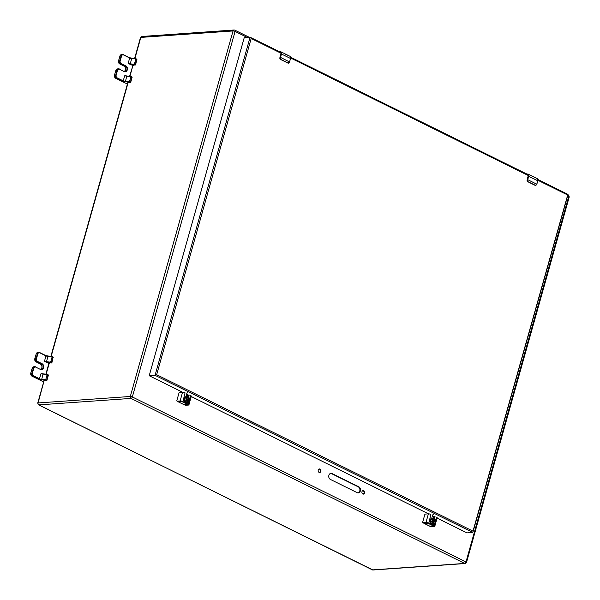 <?xml version="1.0" encoding="UTF-8"?>
<svg xmlns="http://www.w3.org/2000/svg" width="600" height="600" viewBox="0 0 600 600"><rect width="100%" height="100%" fill="white"/><g stroke="black" fill="none" stroke-linecap="round" stroke-linejoin="round"><path stroke-width="0.9" d="M432.668 524.558A3.202 2.505 -94 0 1 432.585 524.565L434.452 523.515A3.202 2.505 -94 0 1 432.743 524.55A3.202 2.505 -94 0 1 430.02 521.535A3.202 2.505 -94 0 1 432.293 518.168L434.1 518.925L431.168 519.263L430.5 521.827L431.873 523.763L433.125 523.688L434.385 519.278M431.873 523.763L432.713 523.702L433.118 522.998L432.143 521.505L432.728 519.442L434.16 519.293L432.743 519.562L434.16 519.293L433.215 518.977M434.287 519.165A3.202 2.505 -94 0 1 434.362 519.278L434.82 519.525L433.695 523.515L433.125 523.688M432.713 523.702L431.955 523.8M434.857 519.263L435.945 520.86L435.255 523.305L435.945 520.86L435.24 523.275L433.582 523.658L435.158 523.395L433.59 523.658M430.485 521.7L431.947 521.648L430.5 521.827M433.118 522.885L432.202 521.482L433.08 522.87M432.728 519.442L432.143 521.505M434.82 519.525L435.787 520.875L435.255 523.065L433.71 523.192M435.787 520.875L434.985 522.967L435.592 520.905L434.7 519.66M433.59 523.2L434.985 522.967M435.48 520.912L434.588 519.668M433.005 522.72L433.928 519.442M280.365 57.855L280.605 59.325L288.067 63.015L289.41 62.332A3.157 1.785 -63.7 0 0 289.56 61.883L290.52 58.485L281.468 54.008L280.515 57.405L289.582 61.957A2.97 1.68 116.3 0 1 289.455 62.355L287.955 63.105L280.493 59.415L280.365 57.855A3.157 1.785 116.3 0 0 280.515 57.405L280.252 57.345A2.97 1.68 116.3 0 1 280.118 57.765L279.9 57.78A1.26 0.99 86 0 0 280.192 59.168M284.46 53.557L282.315 52.5M288.263 55.582L286.612 54.623M285.877 54.405L284.49 53.58M287.918 63.09L288.39 63.195A1.26 0.99 86 0 1 288.33 63.195L289.447 62.377M431.062 526.732A0.758 0.427 -63.7 0 0 431.31 526.852L434.287 526.643A2.07 0.54 -164.3 0 0 434.752 526.447A2.07 0.54 -164.3 0 0 434.04 525.795L428.775 523.185L430.89 514.388A2.07 0.54 -164.3 0 0 428.393 513.862L425.955 522.525A2.07 0.54 15.7 0 1 428.775 523.185M436.433 517.29A2.07 0.54 -164.3 0 1 436.702 517.433L435.592 520.29M433.68 514.32A1.68 1.312 86 0 0 432.555 515.377L431.752 518.243M434.317 519.18L435.037 516.607L434.22 516.66L433.688 518.572M425.955 522.525L422.978 522.727A0.758 0.427 116.3 0 1 422.707 522.06L424.74 514.808A0.758 0.427 116.3 0 1 425.408 514.072L428.393 513.862M423.705 523.095A0.758 0.427 -63.7 0 0 423.945 523.207L427.957 523.245L433.23 525.855L430.335 526.373A0.758 0.427 116.3 0 1 430.065 526.192M434.752 526.447L437.183 517.793A2.07 0.54 -164.3 0 0 436.763 517.298M433.132 517.688L433.95 517.635M429.81 526.207L433.395 525.952L429.683 526.148A1.013 0.57 116.3 0 1 429.63 526.08M423.78 523.17A1.013 0.57 -63.7 0 0 423.847 523.26L427.245 523.028M429.862 526.192L423.847 523.26L427.612 523.11M433.357 525.93L427.71 523.14M281.077 53.265L251.183 38.475L250.087 37.237L244.237 37.642L149.205 375.728L155.062 375.315L156.667 374.715L472.987 531.15L472.845 532.485L466.995 532.89L437.092 518.107M281.265 52.597L250.087 37.237L155.062 375.315L472.845 532.485L568.05 194.483M472.987 531.15L567.877 194.4M149.205 375.728L182.678 392.28M186.608 394.222L188.385 395.1L187.852 396.99M191.265 396.525L428.513 513.862M432.435 515.798L434.22 516.683M185.235 405.15A0.758 0.427 -63.7 0 0 185.475 405.27L188.453 405.06A2.07 0.54 -164.3 0 0 188.917 404.865A2.07 0.54 -164.3 0 0 188.212 404.213L182.94 401.61L185.055 392.812A2.07 0.54 -164.3 0 0 182.558 392.287L180.12 400.942A2.07 0.54 15.7 0 1 182.94 401.61M190.597 395.707A2.07 0.54 -164.3 0 1 190.868 395.857L189.757 398.707M187.845 392.737A1.68 1.312 86 0 0 186.72 393.803L185.917 396.668M188.483 397.597L189.203 395.025L188.392 395.085M180.12 400.942L177.142 401.153A0.758 0.427 116.3 0 1 176.873 400.485L178.913 393.232A0.758 0.427 116.3 0 1 179.572 392.498L182.558 392.287M177.87 401.513A0.758 0.427 -63.7 0 0 178.11 401.632L182.123 401.662L187.657 404.513L184.507 404.79A0.758 0.427 116.3 0 1 184.23 404.61M188.917 404.865L191.347 396.21A2.07 0.54 -164.3 0 0 190.935 395.715M187.297 396.112L188.115 396.053M187.485 404.58L183.847 404.565A1.013 0.57 116.3 0 1 183.795 404.505M177.953 401.595A1.013 0.57 -63.7 0 0 178.02 401.685L181.41 401.445M184.028 404.618L178.02 401.685L181.778 401.528M187.523 404.347L181.875 401.565M39.81 352.605L45.915 355.627L52.245 356.685M31.83 376.058L33.112 376.035L39.315 379.103L46.237 380.31L44.108 380.745A2.085 0.54 -164.3 0 0 43.867 381.3M41.977 373.62L43.26 373.89L41.078 373.515L39.315 379.103M45.915 355.627L44.543 361.185L49.582 363.675M45.277 361.882L51.188 362.707L49.057 363.135A2.085 0.54 -164.3 0 0 48.682 363.57M123.54 54.727L129.645 57.742L135.975 58.807M115.56 78.18L116.843 78.157L123.045 81.225L129.968 82.433L127.837 82.86A2.085 0.54 -164.3 0 0 127.597 83.422M125.708 75.742L126.99 76.012L124.808 75.637L123.045 81.225M129.645 57.742L128.273 63.307L133.312 65.797M129.007 64.005L134.917 64.823L132.788 65.258A2.085 0.54 -164.3 0 0 132.413 65.692M188.595 401.933A3.202 2.505 -94 0 1 186.907 402.975A3.202 2.505 -94 0 1 184.185 399.952A3.202 2.505 -94 0 1 186.465 396.585A3.202 2.505 -94 0 1 187.523 396.803A3.202 2.505 -94 0 1 188.243 397.342L185.415 397.597L184.65 400.118L186.038 402.18L186.953 402.165M186.038 402.18L187.222 401.64L186.315 399.923L186.892 397.86L188.4 397.47L187.387 397.403M188.535 397.695L189.03 397.793L187.92 401.737L187.29 402.112L188.535 397.695A3.202 2.505 -94 0 0 188.453 397.59M186.877 402.12L187.29 402.112M186.96 402.165L186.12 402.225M187.86 401.94L189.42 401.722L190.065 399.24L189.382 401.685L187.86 401.94M184.65 400.118L186.113 400.065L184.672 400.245M186.315 399.923L187.245 401.287M186.892 397.86L188.325 397.717L186.892 397.86L186.345 399.908M188.985 397.942L189.953 399.293L189.428 401.49L187.875 401.61M189.953 399.293L189.15 401.385L189.765 399.33L188.873 398.077M187.762 401.618L189.15 401.385M189.645 399.338L188.752 398.092M187.17 401.138L188.093 397.86M357.21 492.69A3.157 2.468 86 0 0 358.252 492.908A3.157 2.468 86 0 0 360.487 490.26A3.157 2.468 86 0 0 358.853 486.825L332.032 473.558A3.157 2.468 86 0 0 330.99 473.34A3.157 2.468 86 0 0 328.755 475.987A3.157 2.468 86 0 0 330.382 479.423L357.21 492.69M319.08 472.373A1.778 1.388 86 0 0 319.673 472.493A1.778 1.388 86 0 0 320.933 470.625A1.778 1.388 86 0 0 319.425 468.952A1.778 1.388 86 0 0 318.165 470.438A1.778 1.388 86 0 0 319.08 472.373M362.82 494.002A1.778 1.388 86 0 0 363.405 494.123A1.778 1.388 86 0 0 364.665 492.255A1.778 1.388 86 0 0 363.157 490.582A1.778 1.388 86 0 0 361.905 492.075A1.778 1.388 86 0 0 362.82 494.002M357.952 492.9A3.157 2.468 86 0 0 359.91 490.11A3.157 2.468 86 0 0 358.267 486.862L331.447 473.595A3.157 2.468 86 0 0 330.697 473.385M319.373 472.47A1.778 1.388 86 0 0 320.34 470.67A1.778 1.388 86 0 0 319.132 469.013M363.112 494.1A1.778 1.388 86 0 0 364.08 492.3A1.778 1.388 86 0 0 362.865 490.643M537.308 178.605L537.75 180.757A2.527 1.432 -63.7 0 0 537.308 178.605L527.798 174.045A2.527 1.432 116.3 0 1 528.255 174.127A2.527 1.432 116.3 0 1 528.705 176.28L527.745 179.678A3.157 1.785 116.3 0 1 527.602 180.127L527.842 181.597L535.305 185.288L536.648 184.605A3.157 1.785 -63.7 0 0 536.798 184.155L537.75 180.757L528.705 176.28L527.745 179.678L536.82 184.23A2.97 1.68 116.3 0 1 536.692 184.627M533.115 176.678L529.553 174.773M535.5 177.855L533.85 176.895M536.648 184.605L535.567 185.468A1.26 0.99 86 0 0 535.62 185.468L527.73 181.688L527.602 180.127M434.077 518.925A3.202 2.505 -94 0 0 433.357 518.385A3.202 2.505 -94 0 0 432.293 518.168L432.135 518.175C427.942 519.773 430.41 525.36 432.585 524.565A3.202 2.505 -94 0 1 429.862 521.543A3.202 2.505 -94 0 1 432.135 518.175A3.202 2.505 -94 0 1 432.217 518.175M434.355 523.53A3.075 2.407 -94 0 1 431.205 523.8A3.075 2.407 -94 0 1 430.455 519.847A3.075 2.407 -94 0 1 433.403 518.498A3.075 2.407 -94 0 1 434.002 518.925M431.25 519.18L434.19 518.925M432.945 523.357L431.775 521.61L432.457 519.165L431.168 519.263M433.058 523.215L431.947 521.648L432.457 519.165L434.228 519.045M435.255 523.065L433.748 523.32M280.252 57.345L281.468 54.008A2.527 1.432 116.3 0 0 281.017 51.855L280.56 51.773A2.527 1.432 116.3 0 1 281.017 51.855L290.07 56.332A2.527 1.432 -63.7 0 1 290.52 58.485L289.597 61.905M290.647 57.465A2.333 1.32 116.3 0 1 290.558 58.508M289.41 62.332L290.58 58.545L290.07 56.332M288.067 63.015L280.605 59.325M281.025 53.235L279.862 57.795L280.957 54.023M281.212 53.948A2.333 1.32 -63.7 0 0 280.373 51.877L279.885 51.915M279.72 51.832L280.433 51.78M279.69 51.818L280.373 51.877M279.885 57.84L280.47 59.407M434.7 523.47L434.04 525.795M422.978 522.727L423.945 523.207M430.335 526.373L431.31 526.852M432.975 518.235L433.463 516.308M427.522 513.93L427.658 513.435M427.71 513.915L427.822 513.518M567.502 194.917L537.923 180.292M528.315 175.538L290.685 58.02M251.183 38.475L156.667 374.715M188.865 401.888L188.212 404.213M177.142 401.153L178.11 401.632M184.507 404.79L185.475 405.27M187.657 394.74L187.118 396.645M181.688 392.347L181.822 391.86M187.627 394.732L187.095 396.645M181.875 392.332L181.988 391.935M41.61 379.755L43.027 374.07L47.168 374.483L45.682 379.77L41.543 379.35A1.77 0.458 15.7 0 1 39.593 378.795L33.39 375.728L33.112 376.035A2.333 1.83 -94 0 1 31.995 373.005L30.818 373.087L32.175 368.265L30.75 373.118L31.875 376.103L43.688 381.945L31.935 376.118A2.333 1.83 -94 0 1 30.818 373.087L30.795 373.185M33.39 375.728A2.018 1.583 -94 0 1 32.422 373.11L33.78 368.288L32.175 368.265A2.333 1.83 -94 0 1 33.735 366.788L32.152 368.355M40.71 369.308A2.768 2.167 86 0 0 42.098 366.75A2.768 2.167 86 0 0 40.65 364.125L40.553 364.08M33.78 368.288A2.018 1.583 -94 0 1 35.805 367.147L40.492 369.465A3.083 2.407 86 0 0 43.575 367.725A3.083 2.407 86 0 0 42.105 363.735L37.41 361.418L37.133 361.725A2.333 1.83 -94 0 1 36.015 358.695L34.845 358.778A2.333 1.83 -94 0 0 35.955 361.808L37.133 361.725L41.828 364.043L40.65 364.125L35.85 361.748M40.117 369.457C42.42 368.145 42.578 366.368 40.59 364.118L35.902 361.793L34.77 358.808L36.195 353.955L34.815 358.875M37.41 361.418A2.018 1.583 -94 0 1 36.45 358.8L37.8 353.978L36.195 353.955A2.333 1.83 -94 0 1 37.763 352.478L36.172 354.053M35.805 367.147L34.912 366.705A2.333 1.83 -94 0 0 33.352 368.183L31.995 373.005L32.422 373.11M33.735 366.788L34.912 366.705A2.333 1.83 -94 0 1 35.685 366.862L35.79 366.915M42.105 363.735L41.828 364.043A2.768 2.167 -94 0 1 43.252 367.058A2.768 2.167 -94 0 1 41.295 369.375A2.768 2.167 -94 0 1 40.477 369.233M37.763 352.478L38.94 352.395A2.333 1.83 -94 0 0 37.373 353.873L36.015 358.695L36.45 358.8M38.94 352.395A2.333 1.83 -94 0 1 39.713 352.553L38.94 352.395M52.838 356.835L52.117 356.88L50.633 362.16L46.492 361.74L47.977 356.46L52.838 356.835M52.943 356.888L51.892 362.715L49.057 363.135M40.492 369.465L41.295 369.375M37.8 353.978A2.018 1.583 -94 0 1 39.825 352.837L47.977 356.46A1.77 0.458 -164.3 0 1 46.027 355.905L39.825 352.837M50.7 362.565L50.633 362.16L51.465 362.4L53.123 357.195L51.892 362.715L51.412 362.97M48.21 356.28L52.297 356.678L53.213 357.51M44.108 380.745L38.078 402.952A1.492 0.39 15.7 0 0 37.74 403.095L44.01 380.798M46.463 380.58L46.943 380.325L46.41 380.392M48.262 375.112L46.688 380.085L48 374.722L43.027 374.07A1.77 0.458 -164.3 0 1 41.078 373.515M46.237 380.31L45.75 380.175M46.56 362.153L46.492 361.74A1.77 0.458 15.7 0 1 44.543 361.185M44.025 380.73L46.943 380.325L48.427 375.045L47.348 374.28L47.992 374.49M47.295 374.295L43.26 373.89M51.36 362.79L51.465 362.4L51.188 362.707M127.425 84.052L115.665 78.24A2.333 1.83 -94 0 1 114.547 75.21L114.525 75.308M125.34 81.877L126.757 76.192L130.898 76.605L129.413 81.892L125.273 81.472A1.77 0.458 15.7 0 1 123.323 80.918L117.12 77.85L116.843 78.157A2.333 1.83 -94 0 1 115.725 75.127L114.547 75.21L115.882 70.477M117.12 77.85A2.018 1.583 -94 0 1 116.153 75.233L117.51 70.41L115.905 70.387A2.333 1.83 -94 0 1 117.465 68.91L115.837 70.418L114.48 75.24L115.605 78.225L127.417 84.067M124.44 71.43A2.768 2.167 86 0 0 125.828 68.873A2.768 2.167 86 0 0 124.38 66.248L124.282 66.203M117.51 70.41A2.018 1.583 -94 0 1 119.535 69.27L124.222 71.588A3.083 2.407 86 0 0 127.305 69.847A3.083 2.407 86 0 0 125.835 65.858L121.14 63.54L120.863 63.847A2.333 1.83 -94 0 1 119.745 60.818L118.575 60.9A2.333 1.83 -94 0 0 119.685 63.93L120.863 63.847L125.558 66.165L124.38 66.248L119.58 63.87M123.847 71.58C126.15 70.267 126.308 68.49 124.32 66.24L119.632 63.915L118.5 60.93L119.925 56.078L118.545 60.998M121.14 63.54A2.018 1.583 -94 0 1 120.18 60.922L121.53 56.1L119.925 56.078A2.333 1.83 -94 0 1 121.493 54.6L119.903 56.168M119.535 69.27L118.642 68.828A2.333 1.83 -94 0 0 117.083 70.305L115.725 75.127L116.153 75.233M117.465 68.91L118.642 68.828A2.333 1.83 -94 0 1 119.415 68.985L119.52 69.037M125.835 65.858L125.558 66.165A2.768 2.167 -94 0 1 126.983 69.18A2.768 2.167 -94 0 1 125.025 71.498A2.768 2.167 -94 0 1 124.208 71.355M121.493 54.6L122.67 54.517A2.333 1.83 -94 0 0 121.102 55.995L119.745 60.818L120.18 60.922M122.67 54.517A2.333 1.83 -94 0 1 123.442 54.675L122.67 54.517M136.567 58.957L135.847 58.995L134.363 64.282L130.222 63.863L131.708 58.582L136.567 58.957M136.672 59.01L135.623 64.838L132.788 65.258M124.222 71.588L125.025 71.498M121.53 56.1A2.018 1.583 -94 0 1 123.555 54.96L131.708 58.582A1.77 0.458 -164.3 0 1 129.757 58.028L123.555 54.96M134.43 64.688L134.363 64.282L135.195 64.523L136.852 59.318L135.623 64.838L135.135 65.093M131.94 58.403L136.028 58.8L136.942 59.633M130.192 82.695L130.672 82.448L130.14 82.515M131.993 77.235L130.417 82.207L131.73 76.845L126.757 76.192A1.77 0.458 -164.3 0 1 124.808 75.637M129.968 82.433L129.48 82.297M130.29 64.267L130.222 63.863A1.77 0.458 15.7 0 1 128.273 63.307M127.755 82.852L130.672 82.448L132.157 77.168L131.078 76.403L131.722 76.613M131.025 76.418L126.99 76.012M132.99 65.242L129.615 76.26M135.09 64.912L135.368 64.605L134.917 64.823M186.833 402.975A3.202 2.505 -94 0 1 186.75 402.982A3.202 2.505 -94 0 1 184.028 399.967A3.202 2.505 -94 0 1 186.308 396.6A3.202 2.505 -94 0 1 186.382 396.592M188.528 401.947A3.075 2.407 -94 0 1 185.377 402.217A3.075 2.407 -94 0 1 184.627 398.272A3.075 2.407 -94 0 1 187.567 396.915A3.075 2.407 -94 0 1 188.175 397.342M185.415 397.597L188.355 397.342M189.023 397.68L190.11 399.285L189.405 401.7M189.322 401.812L187.755 402.075M187.11 401.775L185.94 400.028L186.63 397.59L185.333 397.68M187.222 401.64L186.113 400.065L186.63 397.59L188.4 397.47M189.428 401.49L187.92 401.737M134.85 58.68L140.828 37.41A1.492 0.39 -164.3 0 0 140.49 37.553L134.565 58.65M46.17 374.168L49.267 363.15M51.12 356.558L128.047 82.875M129.9 76.29L132.998 65.273M371.97 569.662A1.492 0.847 -63.7 0 0 372.18 569.85A1.492 0.847 -63.7 0 0 372.45 569.903L38.79 404.88A1.492 0.847 116.3 0 1 38.52 404.835L372.945 570A1.492 1.17 -94 0 1 372.45 569.903L464.678 563.43A1.492 0.847 -63.7 0 0 465.99 561.975L132.337 396.96L235.08 31.425A1.492 0.39 -164.3 0 0 233.055 30.945L130.305 396.48L38.078 402.952A1.492 1.17 -94 0 0 38.79 404.88L131.017 398.415L464.678 563.43A1.492 1.17 -94 0 0 465.173 563.528L372.945 570M141.825 36.473L234.053 30A1.492 1.17 -94 0 1 234.548 30.105A1.492 0.847 116.3 0 1 234.817 30.15L234.053 30A1.492 1.17 -94 0 0 233.055 30.945L140.828 37.41A1.492 1.17 -94 0 1 141.825 36.473L140.49 37.553M131.017 398.415A1.492 1.17 -94 0 1 130.305 396.48A1.492 0.39 15.7 0 1 132.337 396.96A1.492 0.847 116.3 0 1 131.017 398.415M465.99 561.975A1.492 0.39 15.7 0 1 466.5 562.447L569.25 196.905A1.492 0.39 -164.3 0 0 568.74 196.44L465.99 561.975M567.653 195.9L568.74 196.44A1.492 0.847 -63.7 0 0 568.477 195.165L567.938 194.903M249.255 37.29L234.817 30.15A1.492 0.847 116.3 0 1 235.08 31.425L247.237 37.432M358.853 486.825L358.267 486.862M331.447 473.595L332.032 473.558M535.305 185.288L535.627 185.468A1.26 0.99 86 0 0 535.627 185.468L536.715 184.65L537.773 180.84L536.835 184.178M537.885 179.738A2.333 1.32 116.3 0 1 537.787 180.78M527.49 179.618A2.97 1.68 116.3 0 1 527.355 180.038L527.138 180.053A1.26 0.99 86 0 0 527.423 181.44M528.263 175.515L527.092 180.075L528.195 176.295M528.442 176.22A2.333 1.32 -63.7 0 0 527.602 174.15L527.123 174.188M526.957 174.105L527.67 174.053M526.92 174.09L527.602 174.15M527.123 180.113L527.707 181.68L535.17 185.377M432.202 521.49L432.75 519.54M431.168 526.822L430.2 526.35M423.81 523.185L422.835 522.705M423.952 523.335L429.75 526.2M568.02 194.415L537.915 179.528M528.502 174.87L290.678 57.248M185.34 405.248L184.365 404.768M177.975 401.603L177.007 401.123M178.125 401.752L183.915 404.618M187.68 394.755L187.148 396.653M183.975 404.632L187.56 404.37M188.618 401.933L186.75 402.982C184.575 403.778 182.115 398.197 186.308 396.6L188.273 397.35M187.282 401.31L186.375 399.908L186.922 397.957M45.885 374.138L48.96 363.188M50.835 356.528L127.755 82.867M37.74 403.095L38.52 404.835M465.173 563.528L466.5 562.447M569.25 196.905L568.477 195.165"/></g></svg>
